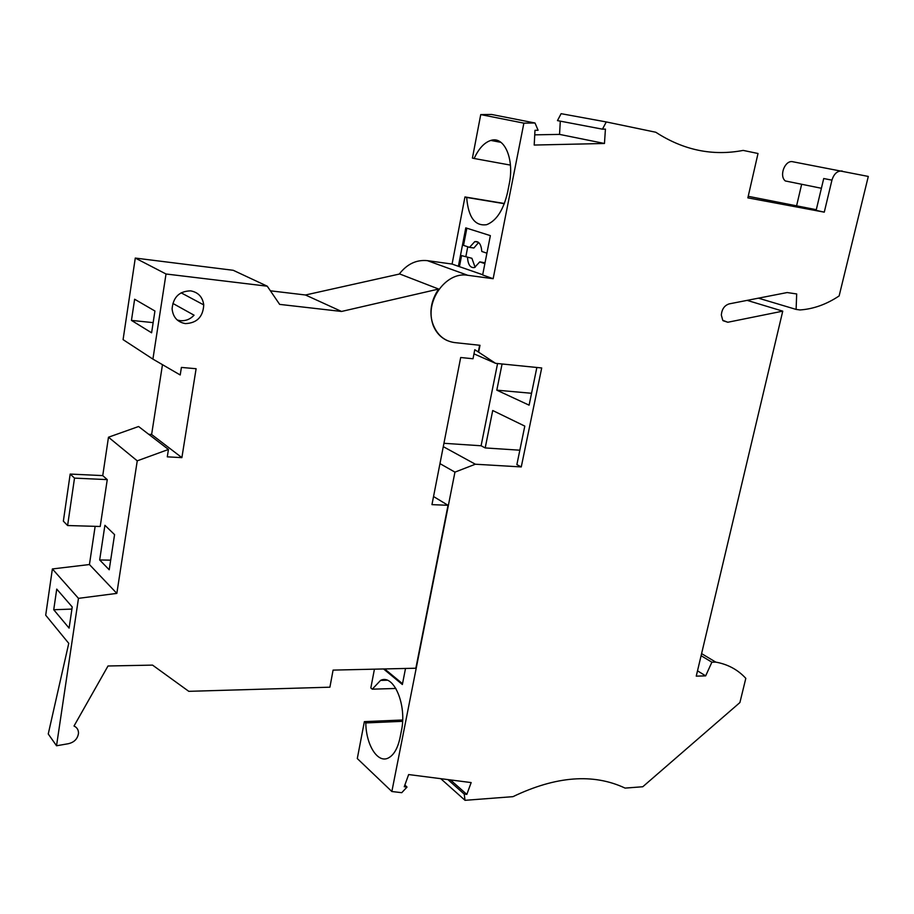 <?xml version="1.0" encoding="UTF-8"?>
<svg xmlns="http://www.w3.org/2000/svg" width="914" height="914" viewBox="0 0 914 914"><rect width="100%" height="100%" fill="white"/><g stroke="black" fill="none" stroke-linecap="round" stroke-linejoin="round"><path stroke-width="1.37" d="M502.072 363.978L496.805 390.164L529.103 405.165L536.861 367.474M486.922 253.178L481.792 251.464C481.21 244.289 478.867 241.01 474.789 241.627L469.51 247.363L473.898 248.002L478.628 242.484M439.965 463.627L454.944 472.127L475.36 464.221L521.266 466.928L516.878 464.609L524.796 426.107L492.715 410.512L485.197 447.929L519.837 450.202M493.149 278.713L482.649 274.965L490.361 235.629L465.786 227.872L458.382 266.305L452.087 264.055L464.952 196.956L466.666 197.447C468.299 217.326 474.972 226.398 486.694 224.673C496.542 220.765 503.523 209.912 507.636 192.1L509.224 184.022C514.559 159.127 504.357 135.752 490.841 140.425C484.294 142.55 478.73 148.571 474.138 158.499L472.412 158.076L480.741 114.593L523.882 123.15L493.149 278.713L467.797 275.297C445.621 271.104 423.799 302.545 433.35 325.11C437.543 335.369 444.672 341.196 454.738 342.601L479.999 345.298L478.639 352.176L474.789 349.708L473.006 358.756L460.69 357.511L431.956 504.631L448.031 505.305L433.544 496.531M458.382 266.305L482.695 274.737M399.258 274.074C407.016 264.055 416.384 259.576 427.352 260.639L452.087 264.055M485.197 447.929L481.095 445.769L497.57 363.532M443.941 443.301L481.095 445.769M475.36 464.221L443.279 446.649M387.159 680.222L380.555 680.404L372.272 689.179L395.888 688.459M380.555 680.404C393.637 673.527 407.118 704.9 401.44 730.617L400.069 737.575C397.739 748.497 393.728 755.341 388.062 758.129C377.448 763.327 366.046 744.716 365.794 722.928L402.583 721.329M405.519 668.454L402.366 684.517L383.572 668.957M372.272 689.179L370.833 687.934L374.432 669.162M521.266 466.928L541.705 367.965L495.548 363.326L473.966 353.855M534.747 134.849L559.539 134.392L604.462 143.475L534.199 145.052L534.987 130.302L538.095 130.256L534.998 122.99L491.583 114.467L480.741 114.593M448.031 505.305L415.859 668.225L333.084 670.111L329.908 687.191L188.775 691.327L152.558 665.118L108.012 665.986L74.011 726.024C77.05 727.464 78.547 729.898 78.49 733.325C77.587 738.969 74.137 742.442 68.116 743.756L56.531 745.767L48.248 733.976L68.756 643.353L45.7 615.202L52.384 568.942L89.435 564.544L95.147 526.338M402.64 719.992L364.366 721.637L365.794 722.928M67.602 525.527L74.514 478.113L107.258 479.622L100.209 526.487L67.602 525.527L63.352 521.163L70.184 474.069L102.745 475.6L108.48 437.212L138.585 426.518L168.45 449.459L167.285 456.84L181.886 457.64L196.11 368.719L181.406 367.428L180.218 374.98L152.912 359.111L166.017 273.994L267.254 286.196L279.65 304.385L341.55 311.457L438.651 289.053C430.848 300.637 428.974 312.611 433.019 324.973L433.35 325.11M148.731 434.31L151.621 434.493L162.475 364.663M152.912 359.111L123.082 339.631L135.283 258.068L233.264 270.304L267.254 286.196M270.395 290.812L305.482 294.993L399.726 273.972L438.651 289.053M495.548 363.326L478.639 352.176M440.765 778.671L465.032 800.321L512.971 796.654C556.009 776.043 593.38 773.187 625.085 788.096L642.782 786.748L739.906 702.558L745.813 678.348C737.849 669.688 727.818 664.272 715.719 662.102L701.586 653.613M824.279 212.151L831.934 180.138L823.72 178.527L816.133 210.369L824.279 212.151L747.858 197.87L758.014 153.495L743.173 150.41C712.589 156.248 683.455 150.193 655.784 132.244L606.279 121.939L561.116 113.679L557.46 120.614L602.463 129.171L606.279 121.939M523.882 123.15L534.998 122.99M701.095 655.692L711.88 662.193L705.665 675.869L697.508 670.83M715.719 662.102L711.88 662.193M461.559 255.612L471.898 258.285L461.559 255.612L459.468 266.454M705.665 675.869L696.251 676.143L782.75 311.148L727.818 322.254L723.088 320.723M747.161 300.375L782.75 311.148M758.426 298.17L796.105 309.412L796.688 293.954L787.16 292.549L729.189 303.882C724.448 305.425 721.832 309.172 721.34 315.102L722.746 320.3L727.818 322.254M796.105 309.412L799.979 309.949C813.414 309.046 826.473 304.373 839.132 295.942L868.3 176.436L792.941 161.778C785.137 159.607 778.751 175.694 785.309 180.949L791.261 182.16M402.526 683.718L384.634 668.934M831.934 180.138C833.968 173.729 837.395 170.69 842.205 171.009M496.805 390.164L531.548 393.283M816.293 209.706L748.212 196.304M475.12 267.311L471.898 258.285M467.522 257.668C468.082 264.854 470.436 268.133 474.549 267.528L479.759 261.884L485.037 262.798M559.539 134.392L560.305 121.151M604.462 143.475L605.422 129.114L602.463 129.171M465.032 800.321L464.221 794.083L466.837 794.403L471.167 782.578L408.649 774.558L404.262 786.726L407.016 787.068L404.868 785.046M447.86 779.585L464.221 794.083M466.837 794.403L450.453 779.916M364.366 721.637L357.294 758.551L391.855 791.513L454.944 472.127M407.016 787.068L401.749 792.689L391.855 791.513M467.751 246.78L465.923 256.228M801.658 184.274L796.688 205.399M190.603 290.858C198.235 292.274 202.611 296.959 203.742 304.899C203.068 316.85 196.967 323.088 185.439 323.602C177.465 322.185 173.009 317.261 172.095 308.841C173.18 297.13 179.35 291.143 190.603 290.858M52.384 568.942L78.467 598.35L116.832 593.392L137.249 460.839L168.45 449.459M78.467 598.35L56.531 745.767M478.308 352.027L479.633 345.264M447.369 340.625C440.719 337.654 435.932 332.445 433.019 324.973M479.759 261.884L484.877 263.643M99.672 559.962L109.212 569.776L114.57 534.621L104.904 525.299L99.672 559.962L110.674 560.156M469.51 247.363L463.535 245.375L466.848 228.203M474.138 158.499L510.423 165.103M466.666 197.447L504.311 203.696M464.952 196.956L504.391 203.502M341.55 311.457L305.482 294.993M70.184 474.069L74.514 478.113M116.832 593.392L89.435 564.544M56.737 589.096L53.732 609.741L69.098 628.112L72.229 606.965L56.737 589.096M108.48 437.212L137.249 460.839M135.283 258.068L166.017 273.994M151.598 332.799L154.934 311.011L134.632 299.232L131.456 320.403L151.598 332.799M172.906 303.448L194.076 315.204C190.238 319.26 185.668 321.088 180.366 320.688L177.259 320.026M131.456 320.403L153.152 322.631M181.886 457.64L151.621 434.493M107.258 479.622L102.745 475.6M71.92 609.078L53.732 609.741M427.352 260.639L467.797 275.297M474.789 241.627L478.148 242.119M821.4 188.273L785.309 180.949M500.963 142.356L490.841 140.425M203.742 304.899L181.098 292.811"/></g></svg>
